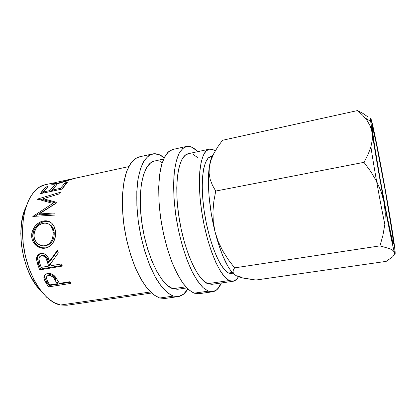 <?xml version="1.0" encoding="UTF-8"?>
<svg xmlns="http://www.w3.org/2000/svg" width="416" height="416" viewBox="0 0 416 416"><rect width="100%" height="100%" fill="white"/><g stroke="black" fill="none" stroke-linecap="round" stroke-linejoin="round"><path stroke-width="0.62" d="M373.859 132.631C378.784 152.35 393.37 234.4 393.416 242.934C393.442 244.104 393.224 243.922 392.761 242.398L386.864 215.129L380.24 179.468L374.712 146.598L372.772 133.006L372.528 128.393L373.859 132.631L376.433 144.284L385.403 191.49L392.506 234.77L393.411 242.741L393.292 243.693L392.761 242.398C391.009 236.839 384.769 205.436 379.387 174.616C373.984 143.754 371.296 124.249 372.882 129.074L373.859 132.631L372.824 133.453L373.859 132.631M152.542 153.946L139.334 156.863C134.056 158.413 129.475 163.774 126.209 172.801C122.195 185.64 121.254 204.87 123.978 225.462C126.433 241.233 130.359 255.627 135.751 268.648C139.454 276.614 143.369 283.306 147.493 288.725C151.642 293.306 155.709 296.405 159.682 298.012L173.311 296.093C167.627 293.852 161.528 287.633 155.693 277.737C148.018 263.744 141.632 243.573 138.507 222.784C136.484 206.95 136.261 192.832 137.836 180.419C139.183 172.879 141.076 166.66 143.51 161.762C146.198 157.695 149.209 155.09 152.542 153.946C156.296 153.197 160.181 154.466 164.195 157.742L158.907 154.554L153.556 153.774L148.569 155.776L144.175 160.654L140.613 168.381L138.096 178.766L136.807 191.428L136.859 205.821L138.294 221.239L141.045 236.891L144.976 251.945L149.869 265.637L155.449 277.295L161.408 286.437L167.456 292.744L173.311 296.093L159.682 298.012L164.913 298.475M186.42 146.458L172.718 149.484L168.282 151.923C165.584 154.918 163.311 159.364 161.47 165.266C158.215 178.178 157.841 197.683 160.748 218.681C163.311 234.77 167.138 249.486 172.234 262.839C175.708 271.019 179.338 277.898 183.123 283.483C186.909 288.22 190.58 291.444 194.137 293.16L208.281 291.164L203.148 287.711C199.566 283.982 195.978 278.793 192.384 272.142C185.297 257.754 179.171 237.094 175.885 215.888C173.706 199.748 173.144 185.401 174.21 172.853C175.198 165.24 176.696 158.99 178.708 154.097C180.96 150.056 183.529 147.514 186.42 146.458C189.748 145.813 193.237 147.274 196.893 150.847L192.01 147.28L187.309 146.318L182.988 148.184L179.265 152.994L176.337 160.722L174.398 171.179L173.592 183.997L174.008 198.614L175.661 214.313L178.48 230.287L182.322 245.69L186.966 259.714L192.156 271.69L197.616 281.107L203.076 287.643L208.281 291.164L194.137 293.16L198.77 293.727M232.014 273.811L228.535 273.042L232.279 272.485L228.535 273.042L224.718 269.911L220.714 264.42L216.694 256.719L212.846 247.073L209.368 235.893L206.435 223.694L204.204 211.084L202.779 198.682L202.228 187.106L202.556 176.888L203.715 168.475L205.624 162.167L208.166 158.142L211 156.494C203.362 157.664 199.784 181.423 204.266 211.51C208.676 241.587 219.95 268.923 228.535 273.042L232.138 273.796L233.36 273.614M128.762 166.613L75.249 178.22L57.793 183.617L53.888 184.246L51.636 184.179L51.371 183.669L53.581 182.915L45.25 184.72C30.274 187.491 19.49 213.351 23.327 244.369C27.03 275.387 44.486 302.182 60.497 305.022L53.56 302.37L46.644 297.248L40.061 289.78L34.138 280.212L29.193 268.944L25.485 256.506L23.223 243.506L22.516 230.594L23.379 218.416L25.74 207.548C14.95 229.429 22.974 273.936 40.732 290.675L36.228 285.35L31.002 276.921L26.645 267.03L23.395 256.136L21.414 244.754L20.8 233.438L21.575 222.742L23.66 213.153L25.74 207.542M209.201 149.172L188.297 153.707C178.844 155.204 173.805 181.953 178.771 215.732C183.654 249.501 197.168 279.64 207.678 283.676L229.221 280.55C219.617 276.328 206.757 245.679 201.692 211.51C196.55 177.325 200.642 150.467 209.201 149.172C211.104 148.788 213.112 149.396 215.228 150.998L213.517 149.911L209.685 149.094L206.227 150.842L203.315 155.251L201.11 162.276L199.748 171.735L199.342 183.29L199.945 196.44L201.552 210.558L204.095 224.926L207.449 238.81L211.422 251.508L215.81 262.413L220.381 271.06L224.921 277.155L229.221 280.55L207.678 283.676L211.858 284.336L233.028 281.278L229.221 280.55L233.121 281.263L236.491 279.417L238.472 276.734C236.959 279.422 235.144 280.935 233.028 281.278M163.587 159.063L154.476 161.039C143.619 162.859 137.114 189.42 141.799 222.539C146.385 255.658 160.93 284.991 172.832 288.73L185.817 286.848L172.832 288.73L177.601 289.281L186.831 287.945M67.002 305.245L60.497 305.022L150.446 291.975L60.497 305.022L66.986 305.245L151.559 293.036M48.49 286.894L44.897 280.94L43.836 277.706L44.538 275.246L45.859 274.118L47.653 273.551L49.722 273.489L51.875 274.092L53.841 275.319L55.9 277.592L59.436 283.369L69.878 281.726L70.918 283.379L48.49 286.894L70.918 283.379L69.878 281.726L59.436 283.369L55.422 276.942C53.258 274.295 50.669 273.166 47.653 273.551C45.568 273.884 44.314 274.96 43.893 276.775L43.966 278.616L46.171 283.254L46.847 282.032L44.72 277.524L43.966 278.616L44.72 277.524L44.663 275.803L45.068 274.659L44.663 275.782L44.72 277.524L46.847 282.032L46.171 283.254L48.49 286.894L49.093 285.568L48.49 286.894M39.686 269.875L37.513 263.734L36.551 259.48L36.728 257.301L38.277 254.628L40.966 253.36L43.904 253.568L46.545 255.325L47.559 256.656L49.525 261.243L57.595 250.068L58.271 252.938L50.409 263.962L51.022 265.72L61.568 263.942L62.348 266.084L39.686 269.875L62.348 266.084L61.568 263.942L51.022 265.72L50.409 263.962L58.271 252.938L57.595 250.068L49.525 261.243C48.298 256.006 45.448 253.375 40.966 253.36L39.182 253.978C37.294 255.185 36.416 257.02 36.551 259.48L37.96 265.122L38.896 264.436L37.539 258.965L36.551 259.48L37.539 258.965C37.43 256.589 38.303 254.816 40.149 253.64L38.62 255.003L37.731 256.849L37.523 258.424L38.896 264.436L37.96 265.122L39.686 269.875L40.565 269.048L39.686 269.875M42.167 221.322L45.656 220.808L47.871 221.073L51.662 223.174L54.35 226.99L55.51 232.076L55.177 237.536L53.191 242.512L49.832 246.251L47.72 247.426L44.247 248.243L40.68 247.926L36.301 245.742L33.103 241.805L32.152 239.372L31.715 236.756L32.276 231.358L34.798 226.512L38.714 222.877L42.167 221.322M56.914 202.363L56.815 202.779L39.177 213.959L55.115 212.935L54.917 215.077L32.817 216.434L52.832 203.414L37.424 199.092L60.382 192.249L59.717 193.752L43.144 198.744L56.914 202.363L56.815 202.779L39.177 213.959L40.243 214.796L39.177 213.959L55.115 212.935L54.917 215.077L32.817 216.434L52.832 203.414L53.82 204.5L52.832 203.414L37.424 199.092L37.638 199.389L37.424 199.092L60.382 192.249L59.717 193.752L43.144 198.744L44.075 200.018L56.368 203.05L44.075 200.018L43.144 198.744L56.914 202.363M40.227 193.716L45.88 186.997L48.058 186.529L43.259 191.984L49.904 190.57L54.616 185.115L56.81 184.642L52.135 190.096L60.538 188.308L65.104 182.858L67.33 182.38L62.026 189.093L40.227 193.716L62.026 189.093L64.542 185.364L67.33 182.38L65.104 182.858L60.538 188.308L52.135 190.096L52.66 191.079L52.135 190.096L56.81 184.642L54.616 185.115L49.904 190.57L43.259 191.984L43.789 192.962L43.259 191.984L48.058 186.529L45.88 186.997L46.348 188.146L45.88 186.997L42.921 189.992L40.227 193.716M53.581 182.915L51.537 183.565C50.549 184.486 52.64 184.506 57.793 183.617L66.825 181.022M74.038 178.5L73.06 178.698L74.038 178.5M72.524 178.833L58.932 182.9L72.524 178.833M58.042 183.087L58.932 182.9C54.673 183.659 53.019 183.685 53.966 182.978L55.198 182.572L53.69 183.186L54.652 183.503L58.042 183.087M55.884 182.416L55.198 182.572M213.444 154.086L211.775 157.165L210.402 161.346L209.362 166.582L208.4 179.868L209.05 196.097L211.318 213.918L215.02 231.759L217.303 240.183L222.477 255.128L228.056 266.583L230.849 270.748L234.577 274.674C227.51 268.71 220.99 254.405 215.02 231.759L213.283 221.718L212.95 211.5L213.85 201.24L215.722 191.058L212.462 185.328L210.184 179.39L209.087 173.155L209.362 166.582C206.95 181.719 209.149 208.52 215.02 231.759L213.283 221.718L212.95 211.5L213.85 201.24L215.722 191.058L363.99 162.334L370.812 171.626L376.631 181.386L381.176 191.719L384.145 202.649L392.948 246.423L394.488 252.439L395.164 253.594L394.618 246.938L392.47 232.107L385.06 188.365L375.362 137.55L372.325 123.708L370.698 118.362L371.431 127.504L374.322 146.604L384.145 202.649C379.35 177.029 374.431 148.226 372.18 132.798L372.33 139.745L370.864 147.077L367.983 154.653L363.99 162.334L370.812 171.626L376.631 181.386L381.176 191.719L384.145 202.649L385.304 213.632L384.8 224.614L382.907 235.414L379.964 245.877L389.938 248.747L393 250.479L394.488 252.439L394.066 250.957C392.116 243.537 388.809 227.432 384.145 202.649L385.304 213.632L384.8 224.614L382.907 235.414L379.964 245.877L389.938 248.747M236.938 276.11L236.158 275.72L240.146 276.406M25.74 207.548L29.427 198.453L34.232 191.474L39.879 186.82L45.318 184.704M211.198 156.458L212.118 156.4M372.486 127.65L372.325 123.708C374.754 134.009 378.03 150.28 382.169 172.52C386.282 194.761 389.714 214.62 392.47 232.107C395.153 249.366 395.824 256.142 394.488 252.439L394.316 254.566L392.662 256.802L386.204 261.368L255.866 280.041L241.92 277.774L236.158 275.72L233.938 274.05L233.033 272.158L233.314 270.078L234.567 267.878L228.264 259.589L222.763 250.879L218.26 241.628L215.02 231.759L218.26 241.628L222.763 250.879L228.264 259.589L234.567 267.878L379.964 245.877L234.567 267.878L233.314 270.078L233.033 272.158L233.938 274.05L236.158 275.72M213.793 153.629C211.791 156.125 210.314 160.441 209.362 166.582L211.037 159.962L213.959 153.306L217.875 146.718L222.498 140.28L357.542 110.573L362.716 115.258L367.078 120.448L370.344 126.266L372.18 132.798L370.687 121.326C370.287 116.756 370.833 117.546 372.325 123.708L370.625 120.011L372.325 123.708M362.976 113.433L357.542 110.573L222.498 140.28L217.875 146.718L213.959 153.306L211.037 159.962L209.362 166.582L209.087 173.155L210.184 179.39L212.462 185.328L215.722 191.058L363.99 162.334L367.983 154.653L370.864 147.077L372.33 139.745L372.18 132.798L370.344 126.266L367.078 120.448L362.716 115.258L357.542 110.573L362.976 113.433L367.442 116.584M239.71 277.155L244.343 278.325L255.866 280.041L386.204 261.368L392.662 256.802L394.316 254.566L394.488 252.439M59.082 183.326L58.932 182.9L59.082 183.326M73.694 178.662L75.738 178.11M53.451 184.278L53.139 183.014L53.451 184.278M50.435 191.552L49.904 190.57L50.435 191.552M51.147 191.402L52.265 189.899L51.147 191.402M55.094 186.311L54.616 185.115L55.094 186.311M61.058 189.296L60.538 188.308L61.058 189.296M61.755 189.15L63.284 187.086L61.755 189.15M65.598 184.111L65.104 182.858L65.598 184.111M42.312 193.274L43.269 192.01L42.312 193.274M39.874 199.93L43.274 198.916L39.874 199.93M34.908 216.304L53.82 204.5L34.908 216.304M40.243 214.796L55.026 213.798L40.243 214.796M48.942 221.65L45.588 221.468L42.089 222.31L39.822 223.439L35.911 226.985L33.394 231.707L32.822 236.943C32.016 229.882 38.064 222.607 44.429 221.64L43.347 221.042C36.951 222.004 30.893 229.486 31.715 236.756L32.822 236.943L33.259 239.476L34.2 241.831L37.372 245.632L41.725 247.733L46.322 247.889C38.865 248.414 34.367 244.764 32.822 236.943L31.715 236.756C32.063 244.114 39.094 249.444 45.432 248.092L46.353 247.884C52.738 245.383 55.791 240.115 55.51 232.076C55.281 228.842 54.314 226.2 52.598 224.141C50.144 221.333 47.06 220.298 43.347 221.042L44.429 221.64L50.185 222.056M46.987 245.378L46.046 245.601C51.688 243.833 54.413 239.569 54.231 232.814L53.95 237.12L52.343 241.077L49.624 244.109L46.987 245.378M49.728 224.515L51.189 225.586L53.3 228.758L54.231 232.814L53.165 232.612C53.373 239.569 50.653 243.948 45.001 245.752L44.257 245.856C38.47 245.788 35.048 242.57 33.998 236.21C34.185 229.362 37.268 225.04 43.254 223.257C46.098 222.716 48.474 223.439 50.383 225.425C52.016 227.308 52.941 229.705 53.165 232.612L54.231 232.814C54.018 230.032 53.118 227.739 51.532 225.935L48.641 224.021M50.45 260.614L49.525 261.243L50.45 260.614L57.756 250.796L50.362 260.343M62.109 265.434L40.565 269.048L38.896 264.436L40.565 269.048L62.109 265.434M44.559 255.481L45.531 256.058L46.946 257.847L49.582 265.346L48.168 261.03C47.512 257.416 45.63 255.481 42.51 255.232L43.55 255.206M41.574 255.549L42.51 255.232L41.512 255.658C44.652 255.954 46.561 257.956 47.232 261.659L48.168 261.03L47.232 261.659L48.698 266.11L49.582 265.346L48.698 266.11L41.184 267.379L48.698 266.11L46.467 259.454L45.36 257.369L43.586 255.934L41.512 255.658L42.51 255.232L41.33 255.7M39.645 262.844L41.184 267.379L39.645 262.844C38.459 260.182 38.662 257.967 40.248 256.194L41.512 255.658L39.801 256.604L38.932 258.466L39.645 262.844M70.2 282.246L49.093 285.568L46.847 282.032L49.093 285.568L70.2 282.246M54.824 277.436L55.858 279.157C54.709 276.219 52.536 274.664 49.348 274.498L52.515 275.132L54.824 277.436M47.741 275.272L49.348 274.498L48.568 275.522C51.787 275.73 53.986 277.337 55.177 280.342L55.858 279.157L55.177 280.342L57.132 283.733L57.751 282.448L57.132 283.733L49.691 284.908L57.132 283.733L54.111 278.569L52.702 276.874L50.7 275.714L48.568 275.522L49.348 274.498L47.2 276.099M47.58 281.388L49.691 284.908L47.58 281.388L46.322 277.602C46.54 276.474 47.289 275.782 48.568 275.522L46.966 276.312L46.301 277.836L47.58 281.388M33.972 235.113L34.351 238.358L35.105 240.365L37.612 243.677L41.116 245.596L43.056 245.898L45.942 245.528L48.584 244.228L51.298 241.124L52.255 239.164L53.191 234.832L52.853 230.443L51.308 226.637L48.651 224.032L45.157 223.08L42.302 223.486L39.52 224.786L36.416 227.817L34.481 231.826L33.972 235.113M172.786 149.469L169.068 151.258L165.064 156.094L161.881 163.821L159.702 174.252L158.699 187.008L158.964 201.531L160.529 217.121L163.322 232.96L167.201 248.222L171.948 262.111L177.294 273.962L182.962 283.265L188.661 289.708L194.137 293.16L198.734 293.732L212.628 291.782L208.281 291.164L213.039 291.71L217.183 289.453L221.385 282.958C219.144 288.226 216.226 291.164 212.628 291.782M188.339 153.696L184.985 155.438L181.693 159.884L179.124 166.91L177.434 176.327L176.758 187.798L177.154 200.829L178.636 214.791L181.142 228.987L184.548 242.684L188.661 255.19L193.268 265.923L198.13 274.414L203.003 280.379L207.678 283.676L211.864 284.331M197.428 157.42L193.034 154.331M139.412 156.848L135.158 158.73L130.51 163.634L126.708 171.361L123.978 181.714L122.507 194.319L122.418 208.624L123.765 223.933L126.495 239.455L130.463 254.379L135.444 267.94L141.164 279.479L147.316 288.512L153.582 294.731L159.682 298.012L164.876 298.48L178.266 296.603L173.311 296.093L178.74 296.525L183.555 294.2L187.86 288.974C185.245 293.446 182.047 295.989 178.266 296.603M154.523 161.028L150.639 162.864L146.749 167.367L143.608 174.392L141.414 183.742L140.306 195.078L140.384 207.906L141.674 221.619L144.118 235.534L147.607 248.929L151.939 261.139L156.884 271.586L162.188 279.833L167.586 285.589L172.832 288.73L177.611 289.276M162.256 162.614L159.874 161.491M384.826 224.406C380.453 203.72 373.755 166.353 370.921 146.874C373.755 166.353 380.453 203.72 384.826 224.406M392.865 242.736L393.416 242.934M210.98 156.499L212.191 156.239M73.434 178.61L55.723 182.447M394.066 250.957L393.822 251.264M370.687 121.326L365.191 117.993M51.73 184.2L51.537 183.565M51.532 225.935L50.383 225.425M40.149 253.64L39.172 253.984M51.132 259.683L49.832 260.806M44.663 275.803L43.893 276.77M372.434 129.454L372.882 129.074"/></g></svg>
